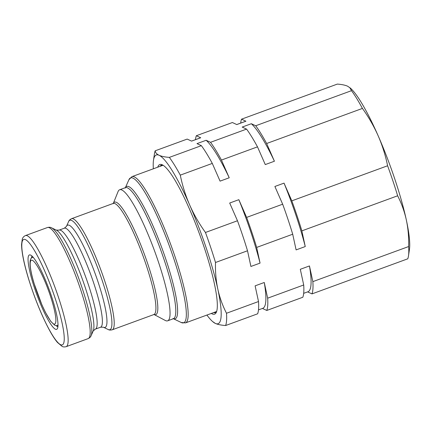 <?xml version="1.0" encoding="UTF-8"?>
<svg xmlns="http://www.w3.org/2000/svg" width="431" height="431" viewBox="0 0 431 431"><rect width="100%" height="100%" fill="white"/><g stroke="black" fill="none" stroke-linecap="round" stroke-linejoin="round"><path stroke-width="0.65" d="M57.916 326.8A37.95 6.373 69.9 0 1 57.582 326.671A37.95 6.373 69.9 0 1 56.224 325.696M30.617 255.077A39.62 6.654 -110.1 0 0 30.073 254.899A39.62 6.654 -110.1 0 0 35.03 289.503A39.62 6.654 -110.1 0 0 55.427 329.214A39.62 6.654 -110.1 0 0 57.194 328.945A39.62 6.654 -110.1 0 0 49.727 291.124A39.62 6.654 -110.1 0 0 30.617 255.077M31.431 258.007A37.95 6.373 69.9 0 1 32.013 256.073M165.515 320.578A69.79 11.718 -110.1 0 0 167.67 320.815A69.79 11.718 -110.1 0 0 156.631 256.714A69.79 11.718 -110.1 0 0 121.822 189.99A69.79 11.718 -110.1 0 0 119.667 189.748A69.79 11.718 -110.1 0 0 118.056 191.601L113.315 203.389A59.92 10.064 -110.1 0 1 116.418 202.333A59.92 10.064 -110.1 0 1 147.833 264.074A59.92 10.064 -110.1 0 1 154.039 314.506L165.251 320.448A69.79 11.718 -110.1 0 0 165.515 320.578M163.107 165.262A78.48 13.178 -110.1 0 0 161.318 165.245A78.48 13.178 -110.1 0 0 159.998 166.366M211.33 313.439A79.676 13.377 -110.1 0 0 212.144 313.881A79.676 13.377 -110.1 0 0 216.34 312.276A79.676 13.377 -110.1 0 0 199.763 234.739A79.676 13.377 -110.1 0 0 162.336 164.836A79.676 13.377 -110.1 0 0 162.255 164.798A79.676 13.377 -110.1 0 0 157.762 167.185M408.496 255.82A95.849 16.098 -110.1 0 0 408.636 246.548L312.858 281.632A95.849 16.098 -110.1 0 1 311.974 293.899L407.758 258.815A95.849 16.098 -110.1 0 0 408.496 255.82L409.45 249.377A89.858 15.09 -110.1 0 0 406.341 219.993A89.858 15.09 -110.1 0 0 378.213 135.921A89.858 15.09 -110.1 0 0 350.392 88.129L347.612 86.211C345.188 85.122 341.761 84.417 337.322 84.093L241.538 119.177L245.918 121.208L236.77 124.564L232.39 122.528L196.347 135.733L200.727 137.764L191.574 141.115L187.194 139.084L155.182 150.807A95.849 16.098 -110.1 0 0 154.443 153.802L153.49 160.251A89.858 15.09 -110.1 0 0 153.344 168.801M200.727 137.764A90.758 15.241 -110.1 0 0 200.35 137.872L191.536 141.099M196.347 135.733A95.849 16.098 -110.1 0 0 195.485 139.649M245.918 121.208A90.758 15.241 -110.1 0 0 245.541 121.316L236.732 124.543M241.538 119.177A95.849 16.098 -110.1 0 0 240.681 123.099M196.989 143.625L206.142 140.274L210.522 142.311A95.849 16.098 -110.1 0 1 221.448 160.063L229.227 177.782L220.074 181.133L212.294 163.414A95.849 16.098 -110.1 0 0 201.369 145.662L196.989 143.625M229.227 177.782A90.758 15.241 -110.1 0 0 206.142 140.274M221.448 160.063L257.49 146.858A95.849 16.098 -110.1 0 0 246.564 129.106L210.522 142.311M246.564 129.106L242.184 127.075L251.332 123.724L255.712 125.755A95.849 16.098 -110.1 0 1 266.644 143.507L274.418 161.226L265.27 164.577L257.49 146.858M274.418 161.226A90.758 15.241 -110.1 0 0 251.332 123.724M266.644 143.507L362.423 108.423A95.849 16.098 -110.1 0 0 351.497 90.677L255.712 125.755M351.497 90.677L349.74 87.558M247.513 250.772A95.849 16.098 -110.1 0 0 237.47 220.753L205.458 232.476A95.849 16.098 -110.1 0 1 215.505 262.495L247.513 250.772L250.912 266.46L260.06 263.109L256.666 247.421L292.708 234.222L296.108 249.905L305.256 246.554L301.856 230.871L397.641 195.787A95.849 16.098 -110.1 0 0 387.598 165.768C385.513 155.483 382.389 145.538 378.213 135.921C373.968 126.348 368.71 117.184 362.423 108.423M237.47 220.753L229.691 203.033L238.839 199.682L246.618 217.402A95.849 16.098 -110.1 0 1 256.666 247.421M260.06 263.109A90.758 15.241 -110.1 0 0 238.839 199.682M292.708 234.222A95.849 16.098 -110.1 0 0 282.666 204.197L246.618 217.402M282.666 204.197L274.886 186.478L284.034 183.127L291.814 200.846A95.849 16.098 -110.1 0 1 301.856 230.871M305.256 246.554A90.758 15.241 -110.1 0 0 284.034 183.127M387.598 165.768L291.814 200.846M408.636 246.548C408.911 237.357 408.146 228.505 406.341 219.993C404.472 211.519 401.568 203.448 397.641 195.787M303.683 293.333L307.971 291.76A90.758 15.241 -110.1 0 0 309.458 265.943L312.858 281.632M311.974 293.899L307.632 291.884M303.704 284.983L267.662 298.182A95.849 16.098 -110.1 0 1 266.778 310.455L302.826 297.25A95.849 16.098 -110.1 0 0 303.704 284.983L300.31 269.294L309.458 265.943M258.487 309.884L262.775 308.316A90.758 15.241 -110.1 0 0 264.262 282.494L267.662 298.182M266.778 310.455L262.436 308.44M258.514 301.533L226.501 313.256A95.849 16.098 -110.1 0 1 225.618 325.529L257.63 313.806A95.849 16.098 -110.1 0 0 258.514 301.533L255.114 285.85L264.262 282.494M201.369 145.662L169.356 157.385A95.849 16.098 -110.1 0 1 180.287 175.137L212.294 163.414M155.182 150.807C155.435 152.66 156.733 154.147 159.071 155.268C161.506 156.361 164.933 157.067 169.356 157.385M180.287 175.137C182.367 185.416 185.492 195.367 189.672 204.978C193.912 214.557 199.176 223.721 205.458 232.476M225.618 325.529C221.195 325.211 217.763 324.505 215.328 323.412L212.548 321.494A89.858 15.09 -110.1 0 0 215.328 323.412A89.858 15.09 -110.1 0 0 217.8 289.05C219.67 297.525 222.574 305.595 226.501 313.256M215.505 262.495C215.231 271.686 215.996 280.538 217.8 289.05A89.858 15.09 -110.1 0 0 189.672 204.978A89.858 15.09 -110.1 0 0 159.071 155.268A89.858 15.09 -110.1 0 0 153.49 160.251M206.912 315.056A89.858 15.09 -110.1 0 0 212.548 321.494M213.566 312.62A78.48 13.178 -110.1 0 0 215.301 312.626A78.48 13.178 -110.1 0 0 216.653 311.457M66.137 346.68A59.16 9.935 -110.1 0 0 56.779 292.347A59.16 9.935 -110.1 0 0 27.277 235.784A59.16 9.935 -110.1 0 0 25.451 235.585C23.883 236.247 22.827 237.422 22.277 239.103L21.55 244.592C21.717 252.614 24.028 263.955 28.478 278.604C34.625 298.333 41.635 315.562 49.517 330.281C52.399 335.544 55.044 339.606 57.468 342.467L62.112 346.395C63.061 346.993 64.408 347.09 66.137 346.68L88.172 338.61A59.16 9.935 -110.1 0 0 78.814 284.277A59.16 9.935 -110.1 0 0 49.306 227.713A59.16 9.935 -110.1 0 0 47.48 227.514L25.451 235.585M60.604 344.692A56.165 9.434 -110.1 0 0 54.952 297.686A56.165 9.434 -110.1 0 0 25.44 239.604A56.165 9.434 -110.1 0 0 31.086 286.61A56.165 9.434 -110.1 0 0 60.604 344.692M100.585 327.204A52.717 8.852 -110.1 0 0 92.245 278.787A52.717 8.852 -110.1 0 0 65.948 228.382A52.717 8.852 -110.1 0 0 64.321 228.204L66.449 226.404A54.473 9.148 -110.1 0 1 69.321 225.305A54.473 9.148 -110.1 0 1 97.95 281.642A54.473 9.148 -110.1 0 1 103.424 327.231A54.473 9.148 -110.1 0 1 103.37 327.204L103.37 327.204A54.473 9.148 -110.1 0 0 103.37 327.204L100.585 327.204L95.364 329.117L93.236 330.922L91.103 335.695A58.282 9.789 -110.1 0 0 78.975 278.981A58.282 9.789 -110.1 0 0 51.601 227.848A58.282 9.789 -110.1 0 0 51.542 227.816M93.236 330.922A54.473 9.148 -110.1 0 0 81.901 277.909A54.473 9.148 -110.1 0 0 56.316 230.116A54.473 9.148 -110.1 0 0 56.256 230.089M95.364 329.117A52.717 8.852 -110.1 0 0 87.024 280.7A52.717 8.852 -110.1 0 0 60.728 230.294A52.717 8.852 -110.1 0 0 59.101 230.116L56.332 230.127L51.504 227.8C50.567 227.202 49.226 227.105 47.48 227.514M108.143 329.505A58.282 9.789 -110.1 0 0 102.282 280.726A58.282 9.789 -110.1 0 0 71.654 220.451A58.282 9.789 -110.1 0 0 68.583 221.626C68.938 220.489 69.914 219.514 71.514 218.711A59.16 9.935 -110.1 0 1 73.34 218.91A59.16 9.935 -110.1 0 1 102.847 275.474A59.16 9.935 -110.1 0 1 112.205 329.807C110.449 330.216 109.108 330.119 108.181 329.521L108.084 329.478A58.282 9.789 -110.1 0 0 108.143 329.505M153.829 314.404L153.899 314.538A59.16 9.935 -110.1 0 0 144.541 260.2A59.16 9.935 -110.1 0 0 115.034 203.642A59.16 9.935 -110.1 0 0 113.208 203.443L71.514 218.711M173.009 318.547L173.407 318.719A69.79 11.718 -110.1 0 0 162.368 254.613A69.79 11.718 -110.1 0 0 127.554 187.889A69.79 11.718 -110.1 0 0 125.399 187.652L119.667 189.748M173.413 318.714A70.495 11.836 -110.1 0 0 165.671 258.729A70.495 11.836 -110.1 0 0 128.907 186.655A70.495 11.836 -110.1 0 0 125.405 187.647L125.189 188.078M181.322 322.55A77.176 12.962 -110.1 0 0 173.558 257.953A77.176 12.962 -110.1 0 0 133.001 178.138A77.176 12.962 -110.1 0 0 128.934 179.695L131.945 176.64A77.876 13.075 -110.1 0 1 134.348 176.904A77.876 13.075 -110.1 0 1 173.192 251.365A77.876 13.075 -110.1 0 1 185.513 322.894L181.241 322.512A77.176 12.962 -110.1 0 0 181.322 322.55M53.665 323.956A33.995 5.711 -110.1 0 0 50.244 295.499A33.995 5.711 -110.1 0 0 32.379 260.34A33.995 5.711 -110.1 0 0 35.8 288.797A33.995 5.711 -110.1 0 0 53.665 323.956M58.007 324.64A36.312 6.099 69.9 0 1 56.881 325.701L54.872 325.319L50.799 321.44L45.557 312.615L41.877 304.76L33.99 283.221C31.689 275.533 30.369 269.364 30.035 264.715C29.895 258.821 30.806 258.789 31.926 257.582A36.312 6.099 69.9 0 1 33.3 257.571A36.312 6.099 69.9 0 1 33.478 257.663M181.165 322.474A77.176 12.962 -110.1 0 0 181.241 322.512L173.381 318.724M108.025 329.446A58.282 9.789 -110.1 0 0 108.084 329.478L103.37 327.204M91.103 335.695C90.747 336.837 89.767 337.807 88.172 338.61M153.899 314.538L112.205 329.807M113.186 203.712L113.208 203.443M173.407 318.719L167.67 320.815M216.621 311.5L185.513 322.894M56.881 325.701L58.002 325.604M31.926 257.582L32.848 256.93M163.053 165.245L131.945 176.64M125.378 187.657L128.934 179.695M66.449 226.404L68.583 221.626M64.321 228.204L59.101 230.116"/></g></svg>
